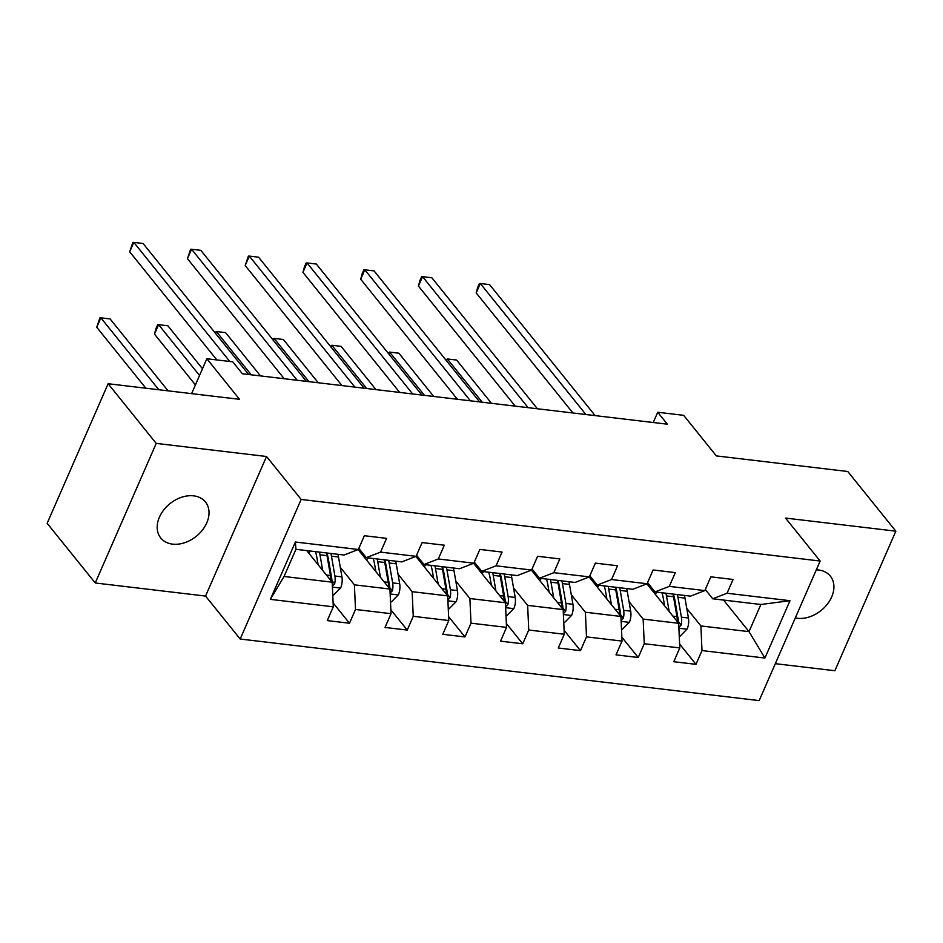 <?xml version="1.0" encoding="UTF-8"?>
<svg xmlns="http://www.w3.org/2000/svg" width="943" height="943" viewBox="0 0 943 943"><rect width="100%" height="100%" fill="white"/><g stroke="black" fill="none" stroke-linecap="round" stroke-linejoin="round"><path stroke-width="1.41" d="M795.303 617.924A28.703 20.958 141.1 0 0 797.436 618.29A28.703 20.958 141.1 0 0 827.329 604.192A28.703 20.958 141.1 0 0 830.335 576.126A28.703 20.958 141.1 0 0 818.524 569.996A28.703 20.958 141.1 0 0 816.308 569.843M193.657 495.853A28.703 20.958 141.1 0 0 163.764 509.951A28.703 20.958 141.1 0 0 160.758 538.005A28.703 20.958 141.1 0 0 172.557 544.135A28.703 20.958 141.1 0 0 202.45 530.037A28.703 20.958 141.1 0 0 205.456 501.982A28.703 20.958 141.1 0 0 193.657 495.853M775.311 663.672L834.873 670.744L895.85 531.168L847.757 471.5L716.35 455.905L683.651 415.321L657.731 412.256L653.251 422.511M240.182 639.024L759.174 700.614L820.162 561.038L301.159 499.448L240.182 639.024L205.55 596.07L266.527 456.495L156.22 443.399L95.243 582.974L205.55 596.07M95.243 582.974L47.15 523.306L108.127 383.73L239.546 399.325L206.847 358.753L191.606 393.632M156.22 443.399L108.127 383.73M723.564 600.066L749.013 631.645L760.883 604.487L712.755 598.781L727.041 593.241L733.065 579.474L710.845 576.833L704.834 590.601L669.294 586.381L675.318 572.613L653.098 569.985L647.087 583.752L611.547 579.532L617.559 565.765L595.351 563.124L589.34 576.892L553.8 572.684L559.812 558.916L537.604 556.276L531.593 570.043L496.053 565.824L502.065 552.056L479.857 549.427L473.834 563.195L438.295 558.975L444.318 545.207L422.099 542.567L416.087 556.335L380.548 552.126L386.571 538.359L364.352 535.718L358.34 549.486L295.407 542.025L270.358 599.359L284.067 576.479L332.184 582.185L306.734 550.594M727.041 593.241L789.975 600.703L764.926 658.049L701.993 650.576L695.981 664.344L679.608 644.034M270.358 599.359L333.292 606.82L327.268 620.6L349.488 623.229L355.499 609.461L391.039 613.681L385.027 627.449L407.235 630.077L413.246 616.309L448.785 620.529L442.774 634.297L464.982 636.938L470.993 623.17L506.532 627.378L500.521 641.157L522.728 643.786L528.752 630.018L564.279 634.238L558.268 648.006L580.475 650.635L586.499 636.867L622.038 641.087L616.015 654.855L638.234 657.495L644.246 643.727L679.785 647.935L673.774 661.715L695.981 664.344M206.847 358.753L232.756 361.829L242.375 373.758L667.349 424.185L657.731 412.256M704.834 590.601L690.547 596.141L655.008 591.921L647.558 582.68M646.874 583.835L678.677 623.299L643.15 619.091L629.028 601.563M655.008 591.921L669.294 586.381M679.785 647.935L678.677 623.299M644.246 643.727L643.15 619.091M647.087 583.752L632.8 589.292L597.261 585.073L589.799 575.819M589.127 576.975L620.93 616.451L585.391 612.231L571.269 594.715M597.261 585.073L611.547 579.532M622.038 641.087L620.93 616.451M586.499 636.867L585.391 612.231M589.34 576.892L575.053 582.444L539.514 578.224L532.052 568.971M531.369 570.126L563.183 609.602L527.644 605.382L513.522 587.866M539.514 578.224L553.8 572.684M564.279 634.238L563.183 609.602M528.752 630.018L527.644 605.382M531.593 570.043L517.306 575.584L481.767 571.364L474.305 562.122M473.622 563.277L505.436 602.742L469.897 598.534L455.775 581.006M481.767 571.364L496.053 565.824M506.532 627.378L505.436 602.742M470.993 623.17L469.897 598.534M473.834 563.195L459.547 568.735L424.008 564.515L416.558 555.262M415.875 556.417L447.689 595.893L412.15 591.674L398.029 574.157M424.008 564.515L438.295 558.975M448.785 620.529L447.689 595.893M413.246 616.309L412.15 591.674M416.087 556.335L401.801 561.887L366.261 557.667L358.811 548.413M358.128 549.569L389.93 589.045L354.403 584.825L340.282 567.309M366.261 557.667L380.548 552.126M391.039 613.681L389.93 589.045M355.499 609.461L354.403 584.825M358.34 549.486L344.054 555.026L295.925 549.321L295.407 542.025M333.292 606.82L332.184 582.185M266.527 456.495L301.159 499.448M895.85 531.168L785.531 518.072L820.162 561.038M295.925 549.321L284.067 576.479M712.755 598.781L705.305 589.528M686.775 608.424L700.897 625.94L749.013 631.645L764.926 658.049M760.883 604.487L789.975 600.703M701.993 650.576L700.897 625.94M349.488 623.229L333.115 602.919M407.235 630.077L390.862 609.767M464.982 636.938L448.609 616.616M522.728 643.786L506.356 623.476M580.475 650.635L564.114 630.325M638.234 657.495L621.861 637.185M229.786 361.475L133.823 242.386L143.077 243.483L248.657 374.501M216.831 359.931L129.698 251.816L133.823 242.386L132.857 242.445L129.698 251.816M332.749 594.892L333.669 594.998L340.671 587.902A11.882 6.613 -83.2 0 0 341.932 576.868L338.49 557.007A34.313 19.084 -83.2 0 0 337.948 554.307M310.271 551.018L308.774 553.14M322.683 570.397L319.983 554.814A34.313 19.084 -83.2 0 0 319.429 552.103M318.121 564.739L316.824 557.207A28.479 15.842 -83.2 0 0 315.398 551.631M332.36 586.181L334.635 583.941A11.882 6.613 -83.2 0 0 334.906 576.043L331.464 556.17A34.313 19.084 -83.2 0 0 330.91 553.47M326.867 552.987A28.479 15.842 96.8 0 1 328.294 558.574L331.736 578.436A6.059 3.371 96.8 0 1 331.865 580.499L334.635 583.941M168.066 390.838L110.107 318.934L100.854 317.838L96.74 327.268L145.847 388.21M326.467 552.94A34.313 19.084 96.8 0 1 327.021 555.651L330.463 575.513A11.882 6.613 96.8 0 1 330.663 580.299M96.74 327.268L99.899 317.885L100.854 317.838L158.813 389.742M297.151 380.253L191.57 249.247L200.824 250.343L306.404 381.361M284.197 378.721L187.445 258.677L191.57 249.247L190.604 249.294L187.445 258.677M354.898 387.113L249.317 256.095L258.571 257.191L364.163 388.21M341.944 385.569L245.192 265.525L249.317 256.095L248.351 256.154L245.192 265.525M390.508 601.752L391.416 601.858L398.417 594.75A11.882 6.613 -83.2 0 0 399.679 583.729L396.249 563.855A34.313 19.084 -83.2 0 0 395.695 561.156M368.018 557.867L366.532 560.001M380.43 577.246L377.73 561.663A34.313 19.084 -83.2 0 0 377.176 558.963M375.88 571.599L374.571 564.067A28.479 15.842 -83.2 0 0 373.145 558.48M390.119 593.041L392.382 590.789A11.882 6.613 -83.2 0 0 392.653 582.892L389.211 563.03A34.313 19.084 -83.2 0 0 388.657 560.319M362.477 554.979A28.479 15.842 96.8 0 1 363.303 553.989M384.614 559.847A28.479 15.842 96.8 0 1 386.041 565.423L389.483 585.285A6.059 3.371 96.8 0 1 389.612 587.359L392.382 590.789M202.474 368.737L167.866 325.783L158.601 324.687L154.487 334.117L195.413 384.909M384.214 559.8A34.313 19.084 96.8 0 1 384.768 562.5L388.21 582.361A11.882 6.613 96.8 0 1 388.41 587.147M361.098 551.254A28.479 15.842 -83.2 0 0 360.167 552.103M154.487 334.117L155.996 328.518L157.646 324.746L158.601 324.687L199.539 375.479M448.255 608.6L449.163 608.707L456.164 601.599A11.882 6.613 -83.2 0 0 457.438 590.577L453.996 570.715A34.313 19.084 -83.2 0 0 453.442 568.004M425.764 564.727L424.279 566.849M438.189 584.106L435.477 568.511A34.313 19.084 -83.2 0 0 434.935 565.812M433.627 578.448L432.318 570.916A28.479 15.842 -83.2 0 0 430.892 565.328M447.866 599.889L450.129 597.638A11.882 6.613 -83.2 0 0 450.4 589.74L446.958 569.878A34.313 19.084 -83.2 0 0 446.404 567.179M420.236 561.828A28.479 15.842 96.8 0 1 421.049 560.837M442.361 566.696A28.479 15.842 96.8 0 1 443.799 572.271L447.241 592.145A6.059 3.371 96.8 0 1 447.359 594.208L450.129 597.638M441.961 566.649A34.313 19.084 96.8 0 1 442.515 569.348L445.956 589.222A11.882 6.613 96.8 0 1 446.157 594.007M418.857 558.115A28.479 15.842 -83.2 0 0 417.914 558.951M260.48 375.903L225.613 332.643L216.36 331.535L251.227 374.807M214.933 332.655L216.36 331.535L215.534 333.409M412.657 393.962L307.064 262.944L316.318 264.04L421.91 395.058M399.691 392.429L302.951 272.374L307.064 262.944L306.11 263.003L304.459 266.775L302.951 272.374M470.404 400.81L364.811 269.804L374.065 270.9L479.657 401.918M457.438 399.278L360.697 279.234L364.811 269.804L363.857 269.851L362.206 273.623L360.697 279.234M528.151 407.671L422.558 276.653L431.823 277.749L537.404 408.767M515.196 406.127L418.444 286.083L422.558 276.653L421.604 276.712L419.953 280.484L418.444 286.083M506.002 615.449L506.921 615.555L513.911 608.459A11.882 6.613 -83.2 0 0 515.184 597.426L511.743 577.564A34.313 19.084 -83.2 0 0 511.189 574.865M483.523 571.576L482.026 573.698M495.935 590.955L493.236 575.371A34.313 19.084 -83.2 0 0 492.682 572.66M491.374 585.297L490.065 577.764A28.479 15.842 -83.2 0 0 488.639 572.189M505.613 606.738L507.876 604.498A11.882 6.613 -83.2 0 0 508.147 596.601L504.705 576.727A34.313 19.084 -83.2 0 0 504.151 574.028M477.983 568.676A28.479 15.842 96.8 0 1 478.796 567.698M500.12 573.544A28.479 15.842 96.8 0 1 501.546 579.132L504.988 598.994A6.059 3.371 96.8 0 1 505.106 601.056L507.876 604.498M499.719 573.497A34.313 19.084 96.8 0 1 500.261 576.208L503.703 596.07A11.882 6.613 96.8 0 1 503.916 600.856M476.604 564.963A28.479 15.842 -83.2 0 0 475.661 565.8M318.227 382.764L283.36 339.492L274.107 338.396L308.974 381.656M272.68 339.504L274.107 338.396L273.293 340.258M563.749 622.309L564.668 622.415L571.658 615.308A11.882 6.613 -83.2 0 0 572.931 604.286L569.489 584.412A34.313 19.084 -83.2 0 0 568.935 581.713M541.27 578.424L539.773 580.558M553.682 597.803L550.983 582.22A34.313 19.084 -83.2 0 0 550.429 579.521M549.121 592.157L547.812 584.625A28.479 15.842 -83.2 0 0 546.386 579.037M563.36 613.598L565.623 611.347A11.882 6.613 -83.2 0 0 565.894 603.449L562.452 583.587A34.313 19.084 -83.2 0 0 561.91 580.876M535.73 575.536A28.479 15.842 96.8 0 1 536.543 574.546M557.867 580.405A28.479 15.842 96.8 0 1 559.293 585.98L562.735 605.842A6.059 3.371 96.8 0 1 562.865 607.917L565.623 611.347M557.466 580.358A34.313 19.084 96.8 0 1 558.02 583.057L561.45 602.919A11.882 6.613 96.8 0 1 561.663 607.705M534.351 571.812A28.479 15.842 -83.2 0 0 533.408 572.66M375.974 389.612L341.107 346.34L331.853 345.244L366.721 388.516M330.427 346.364L331.853 345.244L331.04 347.107M621.496 629.158L622.415 629.264L629.417 622.156A11.882 6.613 -83.2 0 0 630.678 611.135L627.236 591.273A34.313 19.084 -83.2 0 0 626.682 588.562M599.017 585.285L597.52 587.406M611.429 604.663L608.73 589.069A34.313 19.084 -83.2 0 0 608.176 586.369M606.868 599.005L605.571 591.473A28.479 15.842 -83.2 0 0 604.133 585.886M621.107 620.447L623.382 618.207A11.882 6.613 -83.2 0 0 623.653 610.298L620.211 590.436A34.313 19.084 -83.2 0 0 619.657 587.737M593.477 582.385A28.479 15.842 96.8 0 1 594.302 581.395M615.614 587.253A28.479 15.842 96.8 0 1 617.04 592.829L620.482 612.702A6.059 3.371 96.8 0 1 620.612 614.765L623.382 618.207M615.213 587.206A34.313 19.084 96.8 0 1 615.767 589.905L619.209 609.779A11.882 6.613 96.8 0 1 619.41 614.565M592.098 578.672A28.479 15.842 -83.2 0 0 591.155 579.509M433.721 396.461L398.854 353.201L389.6 352.093L424.468 395.365M388.186 353.212L389.6 352.093L388.787 353.967M679.255 636.006L680.162 636.112L687.164 629.016A11.882 6.613 -83.2 0 0 688.425 617.983L684.983 598.121A34.313 19.084 -83.2 0 0 684.441 595.422M656.764 592.133L655.279 594.255M669.176 611.512L666.477 595.929A34.313 19.084 -83.2 0 0 665.923 593.218M664.626 605.854L663.318 598.322A28.479 15.842 -83.2 0 0 661.892 592.746M678.866 627.295L681.129 625.056A11.882 6.613 -83.2 0 0 681.4 617.158L677.958 597.284A34.313 19.084 -83.2 0 0 677.404 594.585M651.224 589.234A28.479 15.842 96.8 0 1 652.049 588.255M673.361 594.102A28.479 15.842 96.8 0 1 674.787 599.689L678.229 619.551A6.059 3.371 96.8 0 1 678.359 621.614L681.129 625.056M672.96 594.055A34.313 19.084 96.8 0 1 673.514 596.766L676.956 616.628A11.882 6.613 96.8 0 1 677.157 621.413M649.845 585.52A28.479 15.842 -83.2 0 0 648.914 586.357M491.48 403.321L456.601 360.049L447.347 358.953L482.227 402.213M445.933 360.061L447.347 358.953L446.534 360.815M585.898 414.519L480.317 283.501L489.57 284.597L595.151 415.615M572.943 412.987L476.191 292.931L480.317 283.501L479.35 283.56L477.7 287.332L476.191 292.931M332.407 587.112L340.494 588.078M331.464 556.17L338.49 557.007M319.983 554.814L327.021 555.651M334.906 576.043L341.932 576.868M326.419 575.03L330.463 575.513M390.154 593.972L398.241 594.927M389.211 563.03L396.249 563.855M365.365 556.547L363.585 556.335M377.73 561.663L384.768 562.5M392.653 582.892L399.679 583.729M384.166 581.878L388.21 582.361M447.901 600.821L455.988 601.775M446.958 569.878L453.996 570.715M423.112 563.407L421.332 563.195M435.477 568.511L442.515 569.348M450.4 589.74L457.438 590.577M441.913 588.738L445.956 589.222M505.66 607.669L513.735 608.636M504.705 576.727L511.743 577.564M480.871 570.256L479.079 570.043M493.236 575.371L500.261 576.208M508.147 596.601L515.184 597.426M499.66 595.587L503.703 596.07M563.407 614.53L571.493 615.484M562.452 583.587L569.489 584.412M538.618 577.104L536.826 576.892M550.983 582.22L558.02 583.057M565.894 603.449L572.931 604.286M557.419 602.436L561.45 602.919M621.154 621.378L629.24 622.333M620.211 590.436L627.236 591.273M596.365 583.965L594.573 583.752M608.73 589.069L615.767 589.905M623.653 610.298L630.678 611.135M615.166 609.296L619.209 609.779M678.901 628.227L686.987 629.193M677.958 597.284L684.983 598.121M654.112 590.813L652.332 590.601M666.477 595.929L673.514 596.766M681.4 617.158L688.425 617.983M672.913 616.144L676.956 616.628"/></g></svg>

